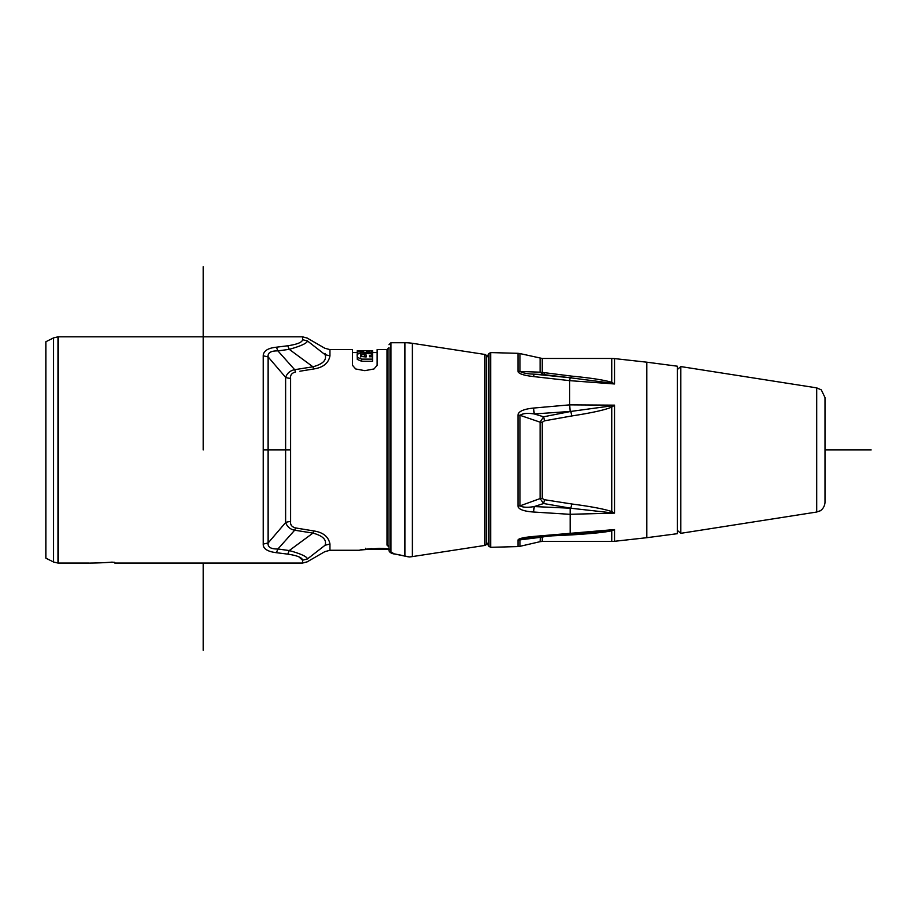 <?xml version="1.0" encoding="UTF-8"?>
<svg xmlns="http://www.w3.org/2000/svg" width="917" height="917" viewBox="0 0 917 917"><rect width="100%" height="100%" fill="white"/><g stroke="black" fill="none" stroke-linecap="round" stroke-linejoin="round"><path stroke-width="1.38" d="M486.537 543.506L486.537 356.392L486.537 543.506A1.972 1.972 180 0 1 484.864 545.443L484.864 354.443A1.972 1.972 180 0 1 486.537 356.392M484.864 354.443L412.375 343.302L412.375 556.596L484.864 545.443M412.375 556.596A49.186 49.186 0 0 1 409.326 556.963L404.901 556.011L404.901 342.729A49.186 49.186 180 0 1 412.375 343.302M407.607 556.699L408.695 556.848M404.294 555.943L394.436 553.971L390.951 551.977A1.972 1.868 180 0 1 388.991 550.108L388.991 549.294L365.642 549.294L365.619 548.263L365.654 549.272L366.525 549.145L365.654 549.272M394.734 553.937L407.205 556.619M388.991 545.821L388.991 549.294M403.285 555.702L408.26 556.757M388.521 545.787A1.972 1.868 180 0 0 387.02 545.134L388.991 547.002L388.991 347.646L387.02 349.618L377.128 349.618L377.128 365.39L373.976 368.966L364.84 370.663L355.704 368.966L352.541 365.39L352.541 349.618L329.948 349.618L329.948 355.876C328.561 363.155 323.174 367.511 313.82 368.955L314.199 368.898M387.02 349.618L387.02 545.134L388.991 547.025M307.47 338.144L302.541 336.826L302.553 339.68L307.47 340.975C307.47 337.204 307.47 337.204 307.47 340.975L302.553 339.68C302.266 342.305 297.337 344.333 287.778 345.766L289.256 349.343C301.017 346.007 307.092 343.21 307.47 340.975L325.042 354.65C326.956 360.014 322.922 364.072 312.949 366.8L294.678 369.689C290.231 370.537 287.216 373.093 285.623 377.357L285.623 522.541C287.239 526.817 290.253 529.373 294.678 530.209L312.949 533.098L313.82 530.943L295.572 527.94C291.835 526.931 290.173 524.822 290.574 521.601L290.586 522.22M315.907 531.321L313.82 530.943C323.151 532.364 328.527 536.72 329.96 544.022L329.948 550.28L325.042 551.598M299.641 528.628L312.686 530.76M290.918 524.352L291.377 525.395M388.991 548.836L379.157 548.332C356.255 550.464 353.859 550.555 371.97 548.595M360.702 550.051L363.923 549.512M389.622 549.191L382.71 548.4M371.775 548.607L366.525 549.145M382.71 548.79L371.775 548.79M299.893 371.225L313.82 368.955L312.949 366.8L289.256 349.343L277.92 350.89L276.407 347.199L287.778 345.766M290.574 378.297C290.173 375.076 291.835 372.967 295.572 371.958L294.678 369.689L277.92 350.89C270.813 350.787 267.558 352.804 268.131 356.919L285.623 377.357A9.835 7.027 -0 0 0 290.586 378.308M352.541 365.39L355.704 368.966M361.619 359.12L372.531 359.12L372.531 361.252L361.63 361.252L357.286 359.43L357.149 354.145L357.286 357.343L361.619 359.12L361.63 361.252M357.309 353.836L357.298 353.114M357.298 352.587L352.541 352.564M372.6 352.736L372.589 350.626L372.589 352.564L371.947 352.564M372.531 359.12L372.531 356.759L369.517 356.77L369.448 355.544L372.554 354.684L372.6 353.068L371.958 356.873M357.252 352.564L357.252 350.695L372.589 350.626M366.857 350.626L360.851 350.626L361.115 351.555M372.646 352.346L372.634 351.429L372.646 352.346M372.6 353.068L369.253 353.756L361.481 353.056L357.149 354.168L357.149 356.174M372.554 354.684L372.554 356.713M361.699 354.524L366.158 354.948L366.112 356.793L360.53 356.346L360.507 354.879L361.699 354.524L361.699 356.553L366.158 356.977M360.507 356.919L361.699 356.553M357.298 352.793L357.298 350.649L360.541 350.649L360.541 351.406L361.928 351.601L363.189 351.601L363.189 350.672L366.513 350.672L366.513 351.601L367.625 351.601L369.322 351.383L369.322 350.649L372.531 350.649L372.531 353.767L372.543 351.807L368.187 352.587L368.187 353.286M357.298 353.767L357.298 351.807L368.187 352.587M325.031 353.389L325.042 354.65C325.031 346.19 325.031 346.19 325.042 354.65L329.96 355.876M295.572 527.94L294.678 530.209L277.92 548.996L289.256 550.555L312.949 533.098C322.922 535.826 326.956 539.872 325.042 545.248C325.031 553.708 325.031 553.708 325.042 545.248L329.96 544.022M290.586 378.274L290.586 521.601A9.835 7.027 180 0 0 285.634 522.541L268.131 542.979L268.119 449.949L285.703 449.949L268.119 449.949L268.131 356.919L263.213 355.807C263.466 350.936 267.867 348.07 276.407 347.199M277.92 548.996C270.824 549.111 267.558 547.094 268.131 542.979L263.202 544.079C263.087 548.733 267.489 551.598 276.407 552.699L277.92 548.996M276.407 552.699L287.778 554.132L289.256 550.555C300.868 553.799 306.931 556.596 307.47 558.923L324.801 545.466M263.213 544.079L263.213 355.785M287.778 554.132C297.337 555.564 302.266 557.593 302.553 560.218L298.701 556.711M111.748 562.167A449.697 389.416 90 0 1 89.522 563.095A449.697 389.416 90 0 0 111.748 562.167M114.705 562.339L111.748 562.132L114.705 562.339L114.705 563.072L302.553 563.072L302.553 560.218L307.47 558.923C307.47 562.694 307.47 562.694 307.47 558.923L307.115 559.118M53.61 562.029L45.85 558.155L45.85 341.743L53.61 337.869L53.61 562.029L58.012 563.072L58.012 336.826L302.553 336.826M543.609 536.262L571.738 534.886C592.176 533.614 605.507 532.238 611.742 530.76L611.742 541.431L614.528 541.294L614.528 529.556L610.905 530.301L611.742 530.76L614.528 529.556L533.579 536.445C523.527 537.373 518.323 538.6 517.967 540.113L517.967 546.578L490.652 547.311L490.652 352.587L488.899 353.572L488.899 546.326L486.537 542.222M533.614 512.03L569.675 514.299L614.528 513.13L611.742 511.571C604.177 509.015 590.835 506.482 571.738 503.983L544.492 499.719L542.256 498.458L542.256 422.244A9.56 2.889 0 0 1 540.102 422.164L543.609 416.788L544.492 420.823L571.738 415.963L570.855 411.424L570.168 411.458L569.675 404.856L533.614 408.054C523.481 409.085 518.265 411.469 517.967 415.206L517.967 506.024C518.311 509.279 523.527 511.285 533.614 512.03L534.221 506.562L543.609 503.525L540.102 498.584L519.996 505.863C522.942 507.468 527.688 507.697 534.221 506.562L570.855 508.236L614.528 513.13L614.528 405.154L569.675 404.856L569.675 380.647L614.528 383.971L611.742 382.332C604.257 380.028 590.926 377.964 571.738 376.13L542.256 372.394L542.256 358.467L519.996 353.584L519.996 371.465C522.942 373.059 527.665 373.964 534.187 374.159L533.579 376.578L569.675 380.647L570.168 377.758L610.905 383.065L611.742 382.332L611.742 358.467L614.528 358.593L614.528 383.971L610.905 383.065M519.996 353.584L517.967 353.32L517.967 371.247C518.311 373.655 523.515 375.431 533.579 376.578M517.967 371.247A10.477 8.54 -0 0 1 519.996 371.465L540.102 372.176A9.56 8.104 180 0 0 542.256 372.394M571.738 376.13L570.855 377.827L543.609 374.583L540.102 372.176L540.102 358.226M677.365 533.683L677.365 366.204L646.829 362.192L646.829 537.694L677.365 533.683M871.15 449.949L825.002 449.949L825.002 407.079L825.002 502.31L825.002 397.577L821.3 389.885L816.692 387.868L680.769 366.571L677.365 369.494M610.905 530.301L528.215 538.096L519.996 539.872A10.477 9.778 180 0 1 517.967 540.113M571.738 534.886L570.855 534.29M544.492 536.663L542.256 537.133L542.256 541.431L540.102 541.672L540.457 536.961M533.579 536.445L534.187 537.442M540.102 541.672L519.996 546.314L519.996 539.872L540.102 537.362A9.56 9.113 0 0 1 542.256 537.133M610.905 512.534L611.742 511.571L611.742 407.068C605.564 409.819 592.222 412.788 571.738 415.963M544.492 499.719L543.609 503.525L570.855 508.236L571.738 503.983M544.492 420.823L542.256 422.244M610.905 405.956L614.528 405.154L611.742 407.068L610.905 405.956L570.855 411.424L543.609 416.788L534.221 413.945L570.168 411.458M517.967 506.024A10.523 6.11 0 0 0 519.996 505.863L519.996 415.298A10.523 3.783 180 0 0 517.967 415.206M542.256 498.458A9.56 5.066 180 0 0 540.102 498.584L540.102 422.164L519.996 415.298C522.942 413.349 527.688 412.902 534.221 413.945L533.614 408.054M570.168 377.758L534.187 374.159L543.609 374.583L544.492 373.196M263.213 449.949L268.119 449.949M203.242 266.755L203.242 449.949M203.242 563.072L203.242 650.245M404.901 342.729L390.951 342.729L390.951 551.977M357.286 359.43L357.286 357.343M364.679 356.53L364.679 354.512M285.691 449.949L290.586 449.949M570.168 508.213L570.168 534.347M816.692 387.868L816.692 512.03L680.769 533.327L680.769 366.571M394.218 553.937L394.436 553.971C394.402 554.143 388.888 553.134 388.991 550.108M390.951 342.729L388.991 344.7M391.192 553.077L392.682 553.616M395.926 554.212L397.932 554.567M399.674 554.911L402.311 555.473M359.475 550.28L329.948 550.28M377.128 352.564L372.531 352.564M329.948 349.618L325.042 348.3M307.459 561.674L325.042 551.53M307.459 338.224L325.042 348.368M307.47 561.754L302.541 563.072M88.743 563.072L58.012 563.072M53.61 337.869L58.012 336.826M486.537 357.676L488.899 353.572M490.652 547.311L488.899 546.326M490.652 352.587L517.967 353.32M646.829 362.192L614.528 358.593M611.742 358.467L542.256 358.467M614.528 541.294L646.829 537.694M680.769 533.327L677.365 530.404M816.692 512.03L820.142 510.803C819.511 511.342 824.612 508.763 825.002 502.31M611.742 541.431L542.256 541.431M519.996 546.314L517.967 546.578"/></g></svg>
